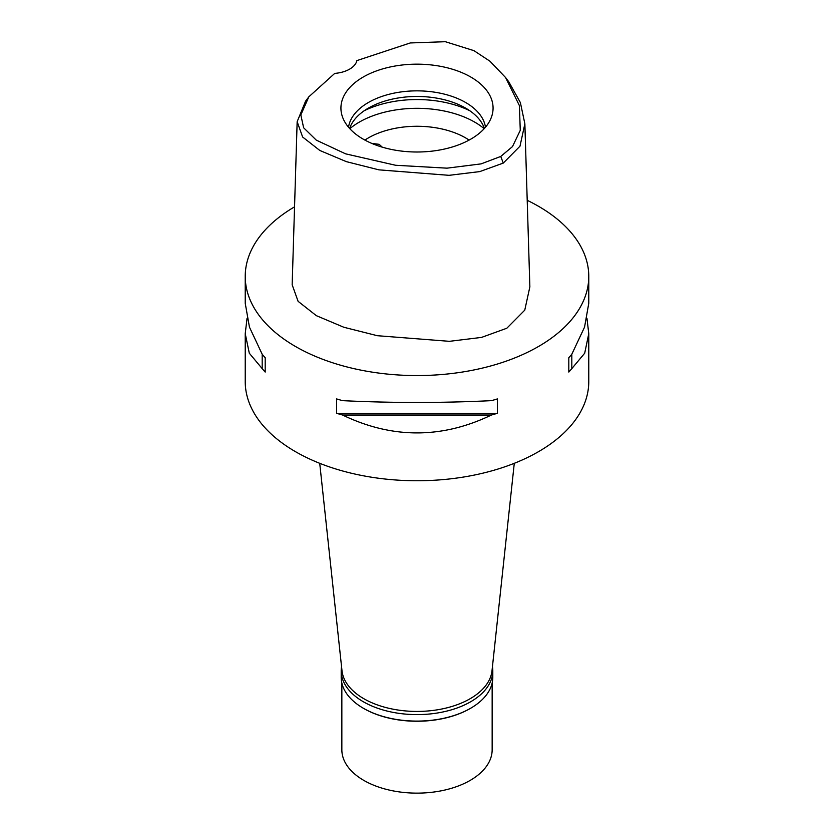 <?xml version="1.0" encoding="UTF-8"?>
<svg xmlns="http://www.w3.org/2000/svg" width="834" height="834" viewBox="0 0 834 834"><rect width="100%" height="100%" fill="white"/><g stroke="black" fill="none" stroke-linecap="round" stroke-linejoin="round"><path stroke-width="1.25" d="M500.754 156.438L481.114 163.881L446.993 168.166L395.577 165.268L345.599 153.842L316.274 140.133L303.639 127.79L300.824 114.915L308.841 96.817L334.736 73.392A25.771 14.876 0 0 0 356.91 60.59L410.255 42.951L445.335 41.7L473.941 50.655L489.933 61.195L505.581 77.531L519.384 105.584L520.27 130.323L512.493 146.586L500.754 156.438L503.277 163.078L479.769 171.595L449.057 175.328L378.928 169.855L346.298 161.629L319.808 150.464L302.627 137.005L297.154 121.701L305.567 101.195L308.841 96.817M363.207 77.03A76.071 43.921 0 0 0 342.305 116.406A76.071 43.921 0 0 0 394.711 150.078A76.071 43.921 0 0 0 470.793 139.142A76.071 43.921 0 0 0 491.695 116.406A76.071 43.921 0 0 0 452.664 69.295A76.071 43.921 0 0 0 363.207 77.03M505.581 77.531L508.844 81.909L520.374 102.582L524.867 123.797L519.989 146.19L503.277 163.078M297.154 121.701L292.161 284.769L298.103 301.335L316.336 315.659L343.848 327.262L377.375 335.706L449.432 341.325L481.552 337.405L506.811 328.242L524.763 310.154L529.861 286.865L524.867 123.797M527.213 200.316A171.773 99.173 180 0 1 588.773 276.388A171.773 99.173 180 0 1 538.462 346.517A171.773 99.173 180 0 1 351.26 368.013A171.773 99.173 180 0 1 245.227 276.388A171.773 99.173 180 0 1 294.548 206.842M247.031 318.463L245.227 333.652L245.227 381.576A171.773 99.173 0 0 0 351.26 473.201A171.773 99.173 0 0 0 538.462 451.705A171.773 99.173 0 0 0 588.773 381.576L588.773 333.652L586.969 318.463M568.809 372.058L568.809 357.682L568.809 372.058A171.773 99.173 180 0 0 571.811 368.618L584.697 353.209L588.773 333.652M568.809 357.682A171.773 99.173 0 0 0 571.811 354.242L584.551 327.126L588.773 303.284L588.773 276.388M245.227 276.388L245.227 303.284L249.449 327.126L262.189 354.242A171.773 99.173 0 0 0 265.191 357.682L265.191 372.058L265.191 357.682M265.191 372.058A171.773 99.173 180 0 1 262.189 368.618L249.303 353.209L245.227 333.652M336.613 413.299L336.613 398.923A171.773 99.173 0 0 0 342.576 400.654C392.188 403.062 441.812 403.062 491.424 400.654A171.773 99.173 0 0 0 497.387 398.923L497.387 413.299A171.773 99.173 180 0 1 491.424 415.03C441.812 438.872 392.188 438.872 342.576 415.03A171.773 99.173 180 0 1 336.613 413.299L497.387 413.299M319.724 463.318L341.992 670.734A75.154 43.389 0 0 0 390.406 708.629A75.154 43.389 0 0 0 470.136 698.725A75.154 43.389 0 0 0 492.008 670.734L514.276 463.318M469.115 140.081A68.711 39.667 0 0 0 368.419 137.891A68.711 39.667 0 0 0 364.885 140.081M382.243 147.159L379.178 144.334L371.714 143.375M349.821 128.686A81.596 47.111 180 0 1 359.308 122.108A81.596 47.111 180 0 1 484.179 128.686M349.592 128.446A68.711 39.667 180 0 1 368.419 108.086A68.711 39.667 180 0 1 436.985 98.183A68.711 39.667 180 0 1 484.408 128.446M485.471 127.227A68.711 39.667 0 0 0 440.623 93.272A68.711 39.667 0 0 0 368.419 102.478A68.711 39.667 0 0 0 348.529 127.227M262.189 354.242L262.189 368.618M342.576 415.03L491.424 415.03M571.811 368.618L571.811 354.242M492.446 666.647A75.8 43.764 180 0 1 492.8 670.849A75.8 43.764 180 0 1 470.595 701.801A75.8 43.764 180 0 1 387.998 711.277A75.8 43.764 180 0 1 341.2 670.849L341.2 677.344A75.8 43.764 0 0 0 363.405 708.285A75.8 43.764 0 0 0 470.595 708.285L470.136 708.546A75.154 43.389 180 0 1 363.864 708.546A75.154 43.389 180 0 1 363.634 708.41M470.136 708.546L470.595 708.285A75.8 43.764 0 0 0 492.8 677.344L492.8 670.849M341.2 670.849A75.8 43.764 180 0 1 341.554 666.647M341.846 683.036L341.846 749.745A75.154 43.389 0 0 0 388.237 789.829A75.154 43.389 0 0 0 470.136 780.426A75.154 43.389 0 0 0 492.154 749.745L492.154 683.036M469.75 110.713A81.596 47.111 0 0 0 364.249 110.713"/></g></svg>
